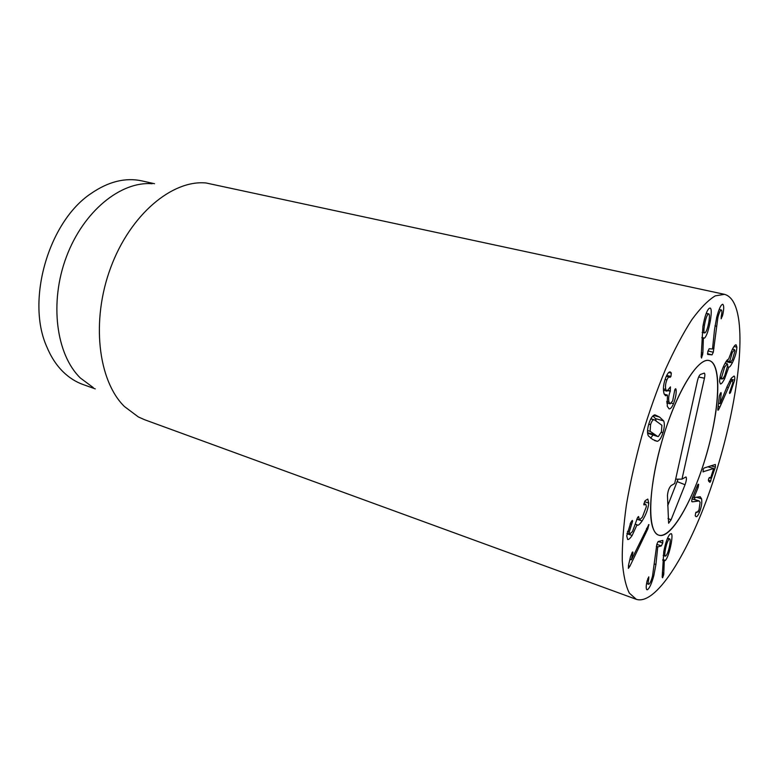<?xml version="1.0" encoding="UTF-8"?>
<svg xmlns="http://www.w3.org/2000/svg" width="779" height="779" viewBox="0 0 779 779"><rect width="100%" height="100%" fill="white"/><g stroke="black" fill="none" stroke-linecap="round" stroke-linejoin="round"><path stroke-width="1.17" d="M632.967 552.145L631.399 559.819L648.829 524.569L647.846 528.883L629.88 566.255L628.361 568.349L628.604 564.843L630.532 556.527L632.519 551.999M631.399 559.819L629.89 559.293M631.389 559.76L629.899 559.244M632.83 553.363L631.818 553.012M648.741 503.049C648.186 508.853 645.986 514.812 642.13 520.937C639.822 524.209 638.264 525.621 637.475 525.163L636.998 524.832L632.159 535.455C630.172 538.416 628.672 539.759 627.66 539.496L626.744 535.874L630.815 522.417L632.402 520.46L632.597 521.2L629.257 531.999L629.783 534.034L632.47 531.56L637.67 517.363L638.605 516.516L639.355 519.953L642.363 517.217L646.375 506.593L645.801 504.237L643.99 504.948L643.785 504.305L645.07 500.78L647.787 499.037L648.741 503.049L644.535 501.705M638.78 517.626L637.719 517.275M629.257 531.999L627.416 531.385M631.574 524.316L630.104 523.829M632.159 535.455L626.968 533.703M636.998 524.832L635.771 524.423M637.066 524.744L635.8 524.325M642.13 520.937L636.755 519.165M708.238 314.044C706.787 315.466 705.531 319.186 704.479 325.184C703.719 329.984 703.739 332.575 704.547 332.954L705.122 332.76C706.582 331.318 707.829 327.657 708.871 321.766C709.64 316.917 709.62 314.288 708.783 313.869L706.154 313.577M704.479 325.184L703.184 324.882M702.872 353.062L701.548 358.048L701.158 356.879L702.911 326.44C704.732 316.43 706.826 310.402 709.182 308.338L710.117 308.036C711.539 308.455 711.607 312.73 710.341 320.87C708.598 330.277 706.65 336.031 704.479 338.135L703.379 338.164L702.872 353.062L701.314 352.683M703.379 338.164L701.84 337.794M703.427 337.989L701.84 337.619M704.479 338.135L701.85 337.511M710.341 320.87L709.056 320.578M713.291 352.244L712.055 354.854L707.692 354.435L707.838 351.533L709.153 348.749L712.512 348.982L714.518 329.566L716.709 317.287C718.939 308.873 720.955 304.54 722.766 304.268C724.032 305.475 724.012 309.059 722.708 314.998L721.159 318.815L721.257 316.303C722.055 312.457 722.084 310.344 721.344 309.974C720.332 310.091 719.183 312.593 717.887 317.481L713.291 352.244L708.004 350.959M721.344 309.974L719.153 309.487M722.445 316.108L721.344 315.855M722.708 314.998L721.549 314.735M712.055 354.854L707.468 353.734M732.328 352.41L729.699 361.398L730.108 362.644L732.387 359.801L734.986 350.91L734.568 349.644L732.328 352.41L731.082 352.108M726.7 360.658L729.699 361.398L726.68 360.677M724.616 367.143L721.52 377.62L722.006 379.032C722.61 379.11 723.516 377.951 724.743 375.556L727.781 365.185L727.304 363.774L724.616 367.143L723.321 366.821M721.52 377.62L720 377.24M728.784 367.191L724.684 378.633C722.776 382.362 721.354 384.144 720.4 383.969L719.572 381.506C719.679 376.647 721.315 370.931 724.48 364.358C726.379 360.765 727.732 359.08 728.54 359.314L732.26 349.557C733.945 346.256 735.23 344.669 736.116 344.795L736.866 347.181C736.603 351.981 735.094 357.191 732.357 362.79C730.712 365.896 729.553 367.337 728.881 367.113L727.644 366.909M724.684 378.633L723.126 378.243M728.832 367.094L727.654 366.802M732.357 362.79L730.683 362.381M736.866 347.181L734.022 346.499M718.52 409.822L717.975 410.27L717.829 409.374L719.338 396.112L720.468 393.064L721.062 392.606L721.198 393.522L720.088 403.58L727.235 386.248L731.374 378.156L733.993 376.033C734.714 376.208 734.928 377.591 734.646 380.162L730.546 392.48L729.641 393.483L729.514 392.558L732.873 382.752L732.513 380.434L730.965 381.72L719.962 406.901L718.52 409.822L717.81 409.637M730.196 393.044L729.485 392.859M730.546 392.48L729.563 392.226M734.646 380.162L730.692 379.169M720.039 403.639L718.53 403.24M703.32 471.918L703.077 469.533L704.06 468.023L715.375 464.469L715.395 467.108L710 482.357L708.608 481.169L708.617 478.861L709.65 477.43L710.643 477.946L713.661 468.52L702.931 471.801M713.632 468.491L707.877 466.777M715.395 467.108L710.896 465.784M698.646 484.382L698.188 487.333L694.001 497.596L700.204 496.7L701.558 498.813C702.2 502.387 701.519 506.827 699.523 512.115C698.023 515.562 696.845 517.071 695.988 516.643L695.228 515.698L695.696 512.786L696.407 511.998L697.001 512.475L698.977 509.972L700.107 502.397L699.133 500.926L692.512 501.842L691.684 501.209L692.132 498.356L697.672 484.937L698.646 484.382L698.052 484.197M692.005 498.716L699.133 500.926M699.523 512.115L698.14 511.676M694.8 499.573L694.683 497.479M694.001 497.596L692.628 497.168M693.992 497.538L692.648 497.119M662.734 543.012L661.381 545.894L657.749 546.916L655.918 564.502L653.805 575.749C651.575 583.763 649.443 588.418 647.407 589.722L646.901 589.732C645.918 588.739 645.986 585.789 647.106 580.891L648.771 576.85L648.732 578.992C648.05 582.176 647.992 583.938 648.556 584.26L648.839 584.26C649.978 583.578 651.195 580.9 652.5 576.217L656.833 544.297L658.148 541.522L662.861 540.422L662.734 543.012L658.236 541.502M648.732 578.992L647.739 578.641M647.407 589.722L646.531 589.401M657.749 546.916L656.356 546.449M657.788 546.78L656.385 546.303M669.005 539.243C667.574 540.996 666.347 544.521 665.324 549.828C664.662 553.694 664.643 555.797 665.266 556.148L666.006 555.768C667.437 554.005 668.664 550.51 669.677 545.271C670.349 541.386 670.368 539.263 669.726 538.893L667.34 538.688M665.324 549.828L664.185 549.448M671.128 543.946C669.443 552.35 667.535 557.842 665.393 560.432L664.292 560.89L663.718 574.649L662.598 577.804L662.189 577.064L663.776 551.522C665.539 542.622 667.584 536.848 669.921 534.219L671.167 533.615C672.258 534.005 672.248 537.452 671.128 543.946L669.95 543.557M664.292 560.89L662.793 560.383M664.351 560.734L662.802 560.198M665.393 560.432L662.832 559.556M676.143 390.065C676.376 393.95 675.49 398.497 673.494 403.707C671.897 407.436 670.427 409.141 669.064 408.839L667.272 406.248L667.408 395.128L665.5 395.781L664.01 393.59C662.822 388.984 663.484 383.453 665.987 376.987C667.691 373.199 669.122 371.515 670.261 371.943L671.323 373.141L670.923 376.491L669.979 377.396L669.385 377.075C668.713 376.763 667.885 377.708 666.902 379.909C665.49 383.531 665.13 386.715 665.841 389.49L666.941 391.155L670.446 386.881L670.252 391.262C668.664 395.333 668.255 398.936 669.034 402.081L670.174 403.824L672.686 400.864L674.799 389.763L675.685 388.721L676.143 390.065L674.818 389.714M669.034 402.081L666.668 401.438M670.252 391.262L668.031 390.668M665.841 389.49L663.435 388.848M666.902 379.909L665.071 379.431M671.021 372.498L669.356 372.07M667.379 395.05L664.224 394.203M673.494 403.707L671.44 403.152M653.747 419.774C652.529 420.124 651.458 421.751 650.543 424.652L650.134 431.313L657.68 436.493L658.382 436.522L661.449 431.77L661.897 425.256L654.37 419.803L650.777 418.936M650.134 431.313L647.544 430.573M647.622 433.251L657.68 436.493M663.659 420.894C664.769 423.601 664.526 427.554 662.939 432.744C661.313 437.856 659.424 440.71 657.281 441.323L652.588 439.424L648.303 435.812C647.086 433.066 647.291 428.995 648.926 423.601C650.66 418.216 652.646 415.295 654.876 414.827L659.579 417.077L663.659 420.894L655.48 418.605L652.909 415.928M657.281 441.323L654.535 440.534M650.64 438.149L652.929 435.12M656.045 420.631L655.48 418.605M738.959 321.474C743.857 361.622 730.312 434.263 708.062 495.902C685.89 557.404 655.246 605.4 636.326 599.333L629.325 593.092C625.634 585.652 623.278 574.795 622.255 560.51C622.109 544.385 623.502 525.747 626.443 504.578C630.269 482.367 635.43 459.415 641.935 435.714C649.073 412.198 656.95 390.026 665.558 369.207C674.371 349.732 683.134 333.217 691.859 319.663C700.34 308.124 708.121 300.197 715.219 295.874L724.47 294.326C732.085 296.419 736.915 305.475 738.959 321.474M652.627 527.091C647.096 510.411 653.084 465.686 666.98 425.266C680.836 384.758 699.26 357.678 709.182 360.57C721.87 363.91 719.699 409.024 706.485 454.371C693.476 499.767 671.245 539.087 658.732 535.154C656.103 534.277 654.078 531.59 652.627 527.091M95.242 388.877L83.08 384.534C75.855 381.953 69.243 377.757 63.255 371.963C56.419 365.283 50.888 356.792 46.662 346.499C25.98 300.227 48.658 221.762 90.841 193.65C108.339 181.556 125.37 177.3 141.924 180.903L154.534 183.717M93.285 387.611L80.393 378.029C56.224 354.659 49.145 302.564 66.4 256.836C83.499 211.021 120.988 181.02 152.197 183.747M724.47 294.326L205.997 182.968C172.237 179.735 130.356 214.4 110.696 267.635C90.861 320.763 98.125 380.697 124.377 406.482L138.38 416.96L144.67 419.754L636.326 599.333M674.702 483.477L697.429 380.882C698.315 377.318 699.338 375.157 700.487 374.417L704.313 373.112C705.005 373.589 705.044 375.283 704.45 378.214L681.976 479.134L685.968 476.933C686.786 478.024 686.474 480.624 685.033 484.742L671.079 519.807L668.616 523.235L667.457 495.551C667.846 491.159 669.015 487.878 670.972 485.707L674.702 483.477M667.7 505.746L678.081 479.153M681.976 479.134L675.656 479.173M711.568 434.643C700.272 486.447 672.988 540.645 658.732 535.154C647.3 532.213 647.962 489.358 661.868 441.479C675.646 393.551 697.945 356.957 709.182 360.57C720.039 362.956 720.39 396.404 711.568 434.643M629.88 566.255L628.41 565.739M647.846 528.883L646.502 528.435M648.995 524.89L648.498 524.734M644.584 504.704L643.785 504.441M638.79 517.344L637.894 517.052M632.597 521.2L631.74 520.917M702.697 354.747L701.246 354.396M713.983 348.164L712.629 347.843M716.329 326.197L714.976 325.885M717.887 317.481L716.729 317.219M719.962 406.901L718.16 406.424M728.024 387.465L726.856 387.163M730.965 381.72L729.456 381.34M721.198 393.522L720.312 393.298M710.477 478.121L709.143 477.722L710.497 478.14M710.964 480.925L708.354 480.146M692.512 501.842L691.81 501.627M698.539 500.887L691.956 498.842M701.558 498.813L696.329 497.197M698.188 487.333L696.845 486.924M653.805 575.749L652.714 575.369M655.918 564.502L654.457 563.996M661.381 545.894L656.814 544.355M663.718 574.649L662.296 574.152M663.893 573.198L662.345 572.662M676.006 389.237L675.198 389.023M670.378 390.941L668.275 390.386M670.923 376.491L666.717 375.41M671.323 373.141L668.723 372.479M650.543 424.652L648.761 424.156M654.107 434.555L647.563 432.676M659.579 417.077L653.562 415.402M662.939 432.744L661.283 432.277M671.079 519.807L668.002 518.541M685.033 484.742L677.35 481.665M704.45 378.214L698.666 377.007M645.801 504.237L643.882 503.624M639.355 519.953L636.774 519.106M629.783 534.034L627.066 533.118M706.251 313.294L708.783 313.869M702.142 332.39L704.547 332.954M732.464 349.148L734.568 349.644M726.018 361.631L730.108 362.644M725.083 363.218L727.304 363.774M719.796 378.467L722.006 379.032M732.513 380.434L730.274 379.86M697.001 512.475L696.036 512.173M648.556 584.26L646.589 583.559M667.554 538.172L669.726 538.893M663.182 555.437L665.266 556.148M670.174 403.824L666.717 402.889M666.941 391.155L663.474 390.24M669.385 377.075L666.298 376.276M650.845 418.82L654.37 419.803"/></g></svg>

